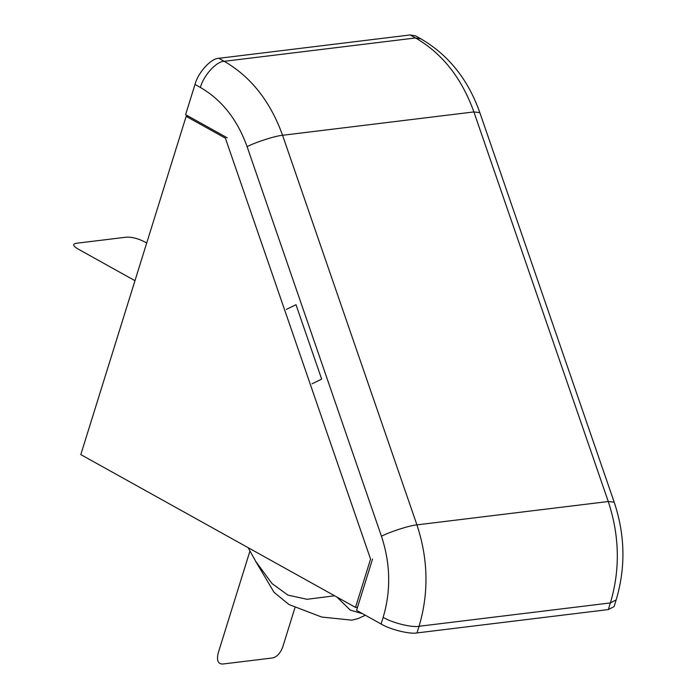 <?xml version="1.0" encoding="UTF-8"?>
<svg xmlns="http://www.w3.org/2000/svg" width="699" height="699" viewBox="0 0 699 699"><rect width="100%" height="100%" fill="white"/><g stroke="black" fill="none" stroke-linecap="round" stroke-linejoin="round"><path stroke-width="1.05" d="M357.556 607.16L355.52 607.405L80.804 454.595L186.152 116.349L225.401 138.184L370.566 559.086L355.52 607.405M188.188 116.104L186.152 116.349M410.147 34.95L415.547 37.956L420.947 38.882L415.547 35.876L410.147 34.95L218.813 58.305C211.089 58.209 198 72.591 195.004 84.457L200.403 87.462C203.4 75.597 216.489 61.215 224.213 61.311L218.813 58.305M200.403 87.462C221.801 99.861 237.363 119.59 247.088 146.641C255.851 142.089 275.371 135.851 282.562 135.283C270.408 101.469 250.958 76.811 224.213 61.311L415.547 37.956C442.292 53.456 461.742 78.113 473.896 111.927L608.261 501.515C619.576 535.74 620.284 569.545 610.393 602.922L608.322 609.572L614.089 606.557L616.16 599.917C625.78 567.571 625.133 535.006 614.203 502.214L479.837 112.626C468.155 79.537 448.522 54.959 420.947 38.882M608.322 609.572L416.988 632.927L419.059 626.278C428.95 592.901 428.242 559.095 416.927 524.87L282.562 135.283L473.896 111.927L479.837 112.626M247.088 146.641L381.453 536.229C390.496 563.612 391.064 590.646 383.157 617.348L381.086 623.997C390.068 629.493 409.815 634.395 416.988 632.927M381.086 623.997L356.56 610.358L372.523 559.104M227.219 137.808L185.593 114.653L195.004 84.457M286.398 309.395L296 304.712L321.662 379.12L312.06 383.803M365.359 615.251L358.185 618.554L351.842 620.17L321.636 617.034L289.002 604.548L274.078 592.359L255.651 561.288L271.963 583.525L287.927 595.12L307.053 599.296L334.62 595.784M336.962 597.086L350.234 610.105L362.624 613.731M248.162 547.693L255.651 561.288M134.977 280.683L77.502 248.713C72.976 245.899 72.513 244.1 76.104 243.304L126.274 237.179C131.805 236.926 137.79 238.411 144.221 241.644L146.703 243.016M294.987 607.614L282.737 646.968C280.395 653.128 277.075 656.78 272.759 657.925L222.588 664.05C217.913 663.884 216.454 660.188 218.21 652.962L249.936 551.092M381.453 536.229C390.217 531.686 409.728 525.438 416.927 524.87L608.261 501.515L614.203 502.214M383.157 617.348C392.139 622.844 411.886 627.754 419.059 626.278L610.393 602.922L616.16 599.917"/></g></svg>

